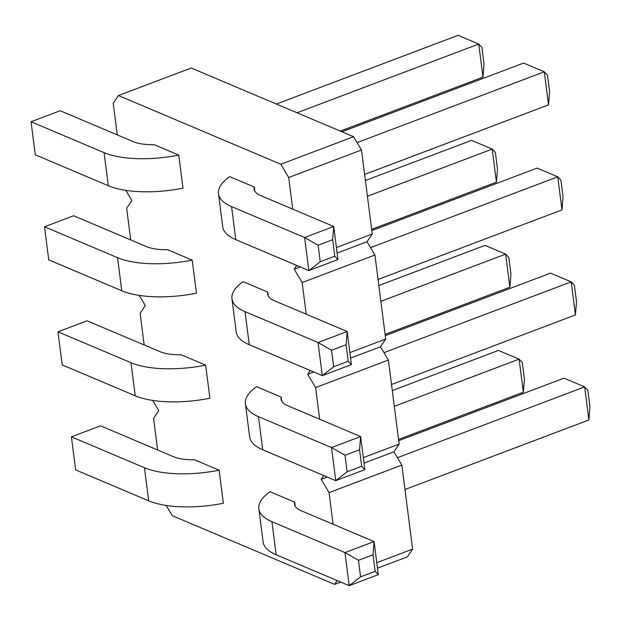 <?xml version="1.0" encoding="UTF-8"?>
<svg xmlns="http://www.w3.org/2000/svg" width="621" height="621" viewBox="0 0 621 621"><rect width="100%" height="100%" fill="white"/><g stroke="black" fill="none" stroke-linecap="round" stroke-linejoin="round"><path stroke-width="0.93" d="M296.799 265.485L294.253 269.273L302.155 282.547L374.937 255.021L385.703 339.05L380.494 346.782L388.397 360.056L399.156 444.085L393.947 451.809L401.849 465.09L412.616 549.111L407.407 556.843L377.483 568.161M294.253 269.273L300.323 266.976M337.118 253.065L367.042 241.748L374.937 255.021M157.633 449.992L153.581 418.352L158.79 410.621L152.712 400.421M166.172 505.447L172.242 515.655L334.618 584.369L340.688 582.071M337.164 580.581L334.618 584.369M323.712 475.554L321.158 479.334L329.06 492.608L333.112 524.248M310.259 370.52L307.705 374.3L315.608 387.582L319.66 419.222M302.155 282.547L306.207 314.187M117.268 134.897L113.216 103.257L118.425 95.533L280.801 164.239L288.695 177.521L292.747 209.153M125.807 190.352L131.877 200.56L126.668 208.291L130.721 239.931M139.259 295.386L145.33 305.594L140.121 313.326L144.173 344.958M154.132 144.662L178.755 155.087L182.993 188.163A71.889 26.804 172.7 0 1 108.318 185.733L35.288 154.823L31.05 121.747L60.167 110.732L133.197 141.642A35.94 13.398 -7.3 0 0 154.132 144.662M167.585 249.696L192.207 260.114L196.446 293.197A71.889 26.804 172.7 0 1 121.778 290.76L48.741 259.857L44.502 226.774L73.62 215.766L146.649 246.669A35.94 13.398 -7.3 0 0 167.585 249.696M268.28 296.155L267.76 292.087L243.137 281.67A71.889 26.804 -7.3 0 0 231.951 298.74A71.889 26.804 -7.3 0 0 245.023 311.626L318.053 342.528L347.17 331.521L274.133 300.618A35.94 13.398 172.7 0 1 267.597 294.175A35.94 13.398 172.7 0 1 267.76 292.087M254.827 191.121L254.307 187.053L229.685 176.636A71.889 26.804 -7.3 0 0 218.491 193.713A71.889 26.804 -7.3 0 0 231.563 206.599L304.6 237.501L333.718 226.494L260.68 195.584A35.94 13.398 172.7 0 1 254.144 189.141A35.94 13.398 172.7 0 1 254.307 187.053M294.672 502.148L270.05 491.731A71.889 26.804 -7.3 0 0 258.856 508.809A71.889 26.804 -7.3 0 0 271.928 521.687L344.965 552.597L374.075 541.582L301.045 510.679A35.94 13.398 172.7 0 1 294.509 504.236A35.94 13.398 172.7 0 1 294.672 502.148L295.192 506.216M281.732 401.189L281.212 397.122L256.589 386.697A71.889 26.804 -7.3 0 0 245.404 403.774A71.889 26.804 -7.3 0 0 258.476 416.66L331.505 447.562L360.622 436.555L287.593 405.653A35.94 13.398 172.7 0 1 281.057 399.21A35.94 13.398 172.7 0 1 281.212 397.122M194.497 459.757L219.12 470.182L223.358 503.258A71.889 26.804 172.7 0 1 148.683 500.821L75.653 469.918L71.415 436.842L100.532 425.827L173.562 456.738A35.94 13.398 -7.3 0 0 194.497 459.757M181.045 354.731L205.66 365.148L209.898 398.232A71.889 26.804 172.7 0 1 135.231 395.794L62.201 364.892L57.963 331.808L87.072 320.801L160.109 351.703A35.94 13.398 -7.3 0 0 181.045 354.731M336.411 247.569L372.251 234.016L367.042 241.748M349.871 352.604L385.703 339.05M118.425 95.533L191.214 68.007L353.582 136.713L361.484 149.995L372.251 234.016M376.776 562.665L412.616 549.111M329.06 492.608L401.849 465.09M321.158 479.334L327.228 477.037M364.03 463.126L393.947 451.809M363.324 457.63L399.156 444.085M315.608 387.582L388.397 360.056M307.705 374.3L313.776 372.01M350.57 358.092L380.494 346.782M280.801 164.239L353.582 136.713M288.695 177.521L361.484 149.995M178.755 155.087A71.889 26.804 172.7 0 1 104.08 152.65L31.05 121.747M192.207 260.114A71.889 26.804 172.7 0 1 117.54 257.684L44.502 226.774M231.951 298.74L236.19 331.824A71.889 26.804 -7.3 0 0 249.262 344.709L322.291 375.612L351.408 364.605L348.226 361.267L333.671 366.77L322.291 375.612L318.053 342.528L331.552 350.236L346.114 344.725L348.226 361.267M218.491 193.713L222.729 226.789A71.889 26.804 -7.3 0 0 235.801 239.675L308.839 270.577L337.948 259.57L334.773 256.24L320.219 261.744L308.839 270.577L304.6 237.501L318.099 245.202L332.654 239.698L334.773 256.24M258.856 508.809L263.094 541.885A71.889 26.804 -7.3 0 0 276.166 554.77L349.204 585.673L378.313 574.666L375.138 571.336L360.584 576.839L349.204 585.673L344.965 552.597L358.464 560.297L373.019 554.794L375.138 571.336M245.404 403.774L249.642 436.858A71.889 26.804 -7.3 0 0 262.714 449.736L335.744 480.646L364.861 469.631L361.686 466.301L347.123 471.805L335.744 480.646L331.505 447.562L345.004 455.263L359.567 449.759L361.686 466.301M219.12 470.182A71.889 26.804 172.7 0 1 144.445 467.745L71.415 436.842M205.66 365.148A71.889 26.804 172.7 0 1 130.992 362.711L57.963 331.808M482.983 77.144L478.744 44.06L481.919 47.398L484.038 63.932L482.983 77.144L340.3 131.093M276.368 104.041L458.096 35.327L478.744 44.06L297.017 112.781M357.083 142.589L544.291 71.795L548.529 104.879L364.612 174.423M548.529 104.879L549.585 91.675L547.466 75.133L544.291 71.795L523.643 63.063L341.923 131.776M370.535 247.624L557.743 176.83L561.982 209.914L378.073 279.458M561.982 209.914L563.037 196.702L560.918 180.16L557.743 176.83L537.103 168.097L371.808 230.593M365.396 180.501L471.549 140.354L492.197 149.094L367.415 196.275M496.435 182.17L492.197 149.094L495.372 152.424L497.491 168.966L496.435 182.17L371.653 229.359M397.448 457.685L584.656 386.891L564.008 378.158L398.721 440.662M404.977 489.519L588.894 419.975L584.656 386.891L587.831 390.229L589.95 406.771L588.894 419.975M383.988 352.65L571.196 281.864L575.434 314.94L391.525 384.484M575.434 314.94L576.498 301.736L574.378 285.194L571.196 281.864L550.555 273.124L385.268 335.627M378.849 285.528L485.009 245.388L505.649 254.121L508.824 257.459L510.943 274.001L509.888 287.205L385.105 334.393M509.888 287.205L505.649 254.121L380.867 301.309M523.34 392.239L519.109 359.155L522.284 362.485L524.403 379.027L523.34 392.239L398.566 439.42M392.301 390.562L498.461 350.423L519.109 359.155L394.327 406.344M346.114 344.725L347.17 331.521L351.408 364.605M332.654 239.698L333.718 226.494L337.948 259.57M373.019 554.794L374.075 541.582L378.313 574.666M359.567 449.759L360.622 436.555L364.861 469.631M331.552 350.236L333.671 366.77M318.099 245.202L320.219 261.744M358.464 560.297L360.584 576.839M345.004 455.263L347.123 471.805M108.318 185.733L104.08 152.65M121.778 290.76L117.54 257.684M245.023 311.626L249.262 344.709M231.563 206.599L235.801 239.675M271.928 521.687L276.166 554.77M258.476 416.66L262.714 449.736M148.683 500.821L144.445 467.745M135.231 395.794L130.992 362.711"/></g></svg>
